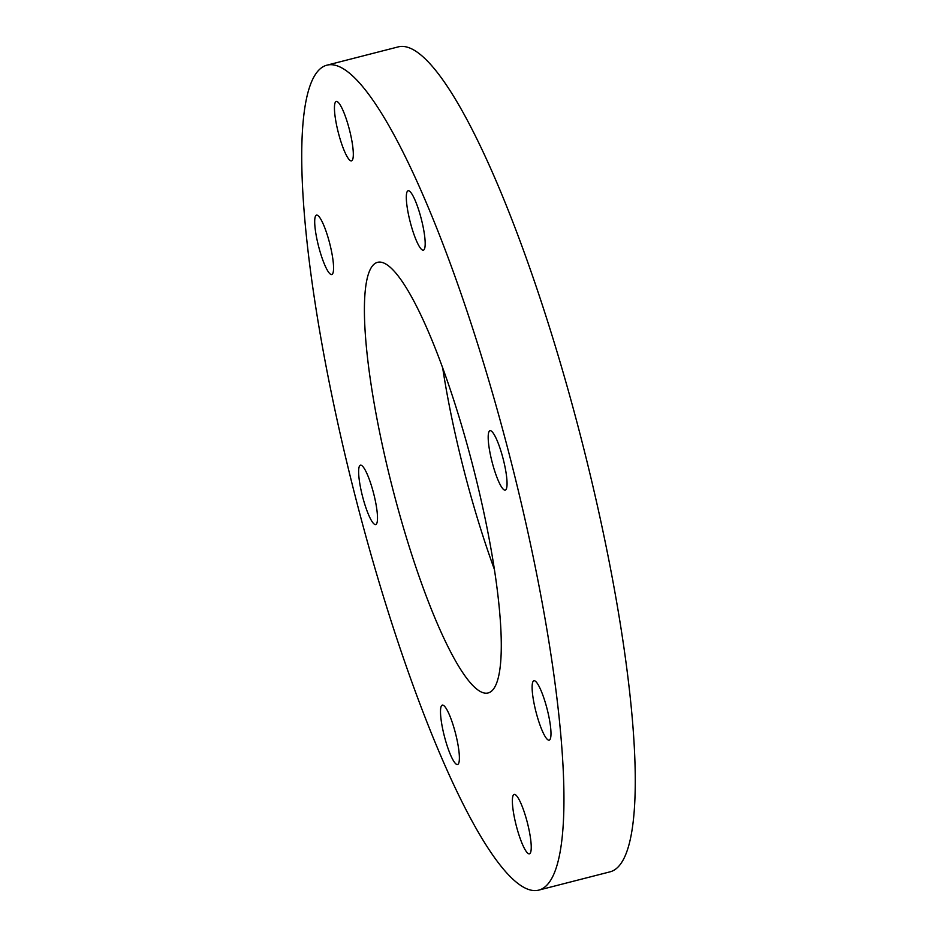 <?xml version="1.0" encoding="UTF-8"?>
<svg xmlns="http://www.w3.org/2000/svg" width="937" height="937" viewBox="0 0 937 937"><rect width="100%" height="100%" fill="white"/><g stroke="black" fill="none" stroke-linecap="round" stroke-linejoin="round"><path stroke-width="1.41" d="M535.999 711.933A30.663 5.751 75.6 0 1 533.938 680.754A30.663 5.751 75.6 0 1 547.103 708.981A30.663 5.751 75.6 0 1 549.164 740.16A30.663 5.751 75.6 0 1 535.999 711.933M516.252 825.602A30.663 5.751 75.6 0 1 514.19 794.424A30.663 5.751 75.6 0 1 527.355 822.639A30.663 5.751 75.6 0 1 529.417 853.818A30.663 5.751 75.6 0 1 516.252 825.602M444.384 736.295A30.663 5.751 75.6 0 1 442.323 705.116A30.663 5.751 75.6 0 1 455.499 733.343A30.663 5.751 75.6 0 1 457.561 764.522A30.663 5.751 75.6 0 1 444.384 736.295M362.514 496.341A30.663 5.751 75.6 0 1 360.452 465.174A30.663 5.751 75.6 0 1 373.617 493.389A30.663 5.751 75.6 0 1 375.678 524.568A30.663 5.751 75.6 0 1 362.514 496.341M318.58 246.302A30.663 5.751 75.6 0 1 316.519 215.123A30.663 5.751 75.6 0 1 329.683 243.351A30.663 5.751 75.6 0 1 331.745 274.529A30.663 5.751 75.6 0 1 318.58 246.302M338.327 132.644A30.663 5.751 75.6 0 1 336.266 101.465A30.663 5.751 75.6 0 1 349.431 129.693A30.663 5.751 75.6 0 1 351.504 160.871A30.663 5.751 75.6 0 1 338.327 132.644M410.195 221.94A30.663 5.751 75.6 0 1 408.122 190.761A30.663 5.751 75.6 0 1 421.299 218.989A30.663 5.751 75.6 0 1 423.36 250.167A30.663 5.751 75.6 0 1 410.195 221.94M492.066 461.894A30.663 5.751 75.6 0 1 490.004 430.715A30.663 5.751 75.6 0 1 503.169 458.943A30.663 5.751 75.6 0 1 505.242 490.121A30.663 5.751 75.6 0 1 492.066 461.894M473.103 466.942A222.292 41.65 -104.4 0 0 377.623 262.313A222.292 41.65 -104.4 0 0 392.591 488.353A222.292 41.65 -104.4 0 0 488.06 692.97A222.292 41.65 -104.4 0 0 473.103 466.942M442.662 367.749A222.292 41.65 -104.4 0 0 463.897 470.058A222.292 41.65 -104.4 0 0 494.338 569.251M538.623 890.15L609.928 871.867A425.855 79.797 -104.4 0 0 581.28 438.856A425.855 79.797 -104.4 0 0 398.377 46.85L327.072 65.133A425.855 79.797 -104.4 0 0 355.72 498.144A425.855 79.797 -104.4 0 0 538.623 890.15A425.855 79.797 -104.4 0 0 509.962 457.139A425.855 79.797 -104.4 0 0 327.072 65.133"/></g></svg>
